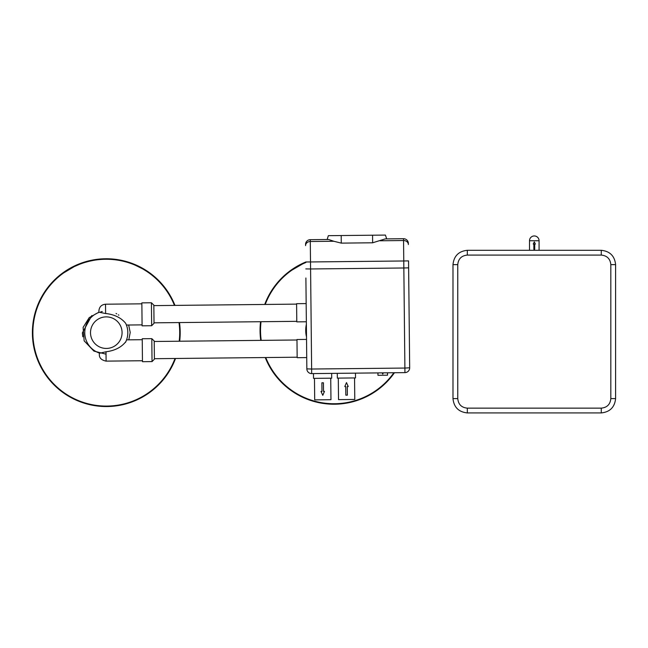 <?xml version="1.0" encoding="UTF-8"?>
<svg xmlns="http://www.w3.org/2000/svg" width="648" height="648" viewBox="0 0 648 648"><rect width="100%" height="100%" fill="white"/><g stroke="black" fill="none" stroke-linecap="round" stroke-linejoin="round"><path stroke-width="0.97" d="M261.217 340.362A73.418 73.418 0 0 1 261.039 321.716M265.235 304.447A73.418 73.418 0 0 1 305.735 262.545M393.871 372.746A73.418 73.418 0 0 1 265.761 357.534M306.512 336.936A28.22 28.22 0 0 1 306.382 324.284M302.713 263.874L305.929 262.456M302.721 263.874L305.735 262.537M299.076 265.712L300.615 264.902M291.94 270.111L302.608 263.93M302.373 264.036L304.568 263.031M260.739 340.37A73.896 73.896 0 0 1 260.553 321.716M264.724 304.455A73.896 73.896 0 0 1 305.726 262.027M394.454 372.738A73.896 73.896 0 0 1 265.243 357.542M299.23 265.623L299.862 265.291M297.521 266.571L297.959 266.328M300.696 264.862L302.899 263.785M295.14 267.997L297.027 266.855M292.572 269.665L293.504 269.041M302.989 263.752L300.299 265.064M408.629 267.835L408.556 260.885L403.769 260.982L403.842 267.989L310.586 268.969L311.631 369.028L306.844 368.874A4.779 4.779 0 0 0 311.68 373.604L311.631 369.028L404.895 368.056L403.842 267.989L408.629 267.835L409.674 367.797A4.779 4.779 0 0 1 404.943 372.624A4.779 4.779 0 0 0 409.674 367.797L404.895 368.056L404.943 372.624L311.68 373.604A4.779 4.779 0 0 1 306.844 368.874L305.897 278M408.556 260.885L408.718 276.923M306.35 321.764L306.164 303.588L296.598 303.685L296.784 321.862L306.35 321.764M408.37 243.446A4.779 4.779 179.4 0 0 403.542 238.715L403.769 260.982L310.514 261.954L310.586 268.969L305.799 268.912M333.793 241.259L341.277 243.121L341.196 235.54L328.342 235.678L327.143 239.509L310.279 239.687L328.633 239.501L333.793 241.259L310.295 241.51L310.514 261.954L305.726 261.962M305.556 245.616A4.779 4.058 179.4 0 1 310.295 241.51L310.279 239.687A4.779 4.779 -0.6 0 0 305.54 244.523M387.504 372.811L387.528 375.2L377.962 375.297L377.938 372.908M355.46 373.143L355.517 377.93L337.341 378.116L337.292 373.337M306.731 357.583L297.165 357.688L296.97 339.512L306.536 339.414M331.646 373.394L331.695 378.181L313.519 378.367L313.47 373.588M341.277 243.121L372.641 242.789L385.212 238.901L403.542 238.715L386.702 238.885L385.422 235.078L341.196 235.54M383.26 372.851L382.733 374.082L382.182 372.867M354.553 377.938L354.78 399.46L338.523 399.63L338.296 378.108M330.739 378.189L330.958 399.711L314.701 399.881L314.474 378.359M347.288 386.548L347.377 395.15L345.838 395.167L345.74 386.564L344.785 386.573L346.478 382.612L348.243 386.532L347.288 386.548M321.878 382.806L321.975 391.408L321.011 391.424L322.785 395.345L324.47 391.384L323.514 391.392L323.425 382.79L321.878 382.806M76.391 265.599L75.597 265.964M88.76 261.371L94.163 260.245A73.418 73.418 0 0 1 99.711 259.532L99.711 259.532M84.264 262.618L89.61 261.16M82.936 263.056L85.147 262.351M85.309 262.302L88.857 261.338M84.58 262.529L85.196 262.343M143.532 269.39L146.659 271.334M127.024 262.229L130.127 263.218A73.418 73.418 0 0 1 134.954 265.064L142.625 268.863M128.725 262.756L129.616 263.048M78.659 264.635L81.891 263.412M74.39 266.539L80.077 264.076M74.366 266.539L77.501 265.121M70.745 268.426L72.276 267.6M63.439 273.043L74.261 266.595M74.026 266.709L74.552 266.458M66.833 270.751L68.712 269.584M126.06 261.954L125.299 261.743L126.06 261.946M103.607 259.289L103.607 259.289A73.418 73.418 0 0 1 122.294 261.006L125.299 261.743M122.553 261.071L123.071 261.185M123.946 261.395L124.424 261.517M71.555 267.98L70.899 268.337M76.407 265.599L75.978 265.785M80.198 264.036L78.57 264.676M76.205 265.688L74.642 266.409M69.053 269.382L69.636 269.041M64.282 272.452L65.205 271.812M144.042 269.698L146.416 271.172M137.084 266.012L139.239 267.049M129.689 263.064L130.127 263.218M127.907 262.497L128.685 262.74M137.87 266.377L138.405 266.636M135.213 265.178L136.671 265.818M84.523 262.537L85.155 262.351M138.721 266.79L138.721 266.79A73.418 73.418 0 0 1 143.532 269.382M175.527 358.482A73.896 73.896 0 0 1 32.4 333.437A73.896 73.896 0 0 1 174.976 305.394M179.496 322.566A73.896 73.896 0 0 1 179.69 341.221M32.878 333.428A73.418 73.418 0 0 1 174.458 305.402A73.418 73.418 0 0 0 32.878 333.428A73.418 73.418 0 0 0 175.017 358.49A73.418 73.418 0 0 1 32.878 333.428M179.01 322.574A73.418 73.418 0 0 1 179.204 341.221A73.418 73.418 0 0 0 179.01 322.574M151.421 302.77L151.656 325.725L142.09 325.831L141.855 302.875L151.421 302.77L153.835 305.135L154.03 323.312L154.022 322.834L296.784 321.335M296.606 304.123L153.843 305.613L154.022 322.834M151.794 338.645L152.037 361.6L142.471 361.697L142.228 338.742L151.794 338.645L154.208 341.01L154.402 359.178L154.394 358.7L297.157 357.21M154.216 341.488L296.978 339.989M141.863 303.831L105.519 304.212C101.453 304.649 99.241 306.901 98.893 310.975L98.909 312.441L98.893 310.975M126.206 324.494L125.68 323.312C121.265 317.876 114.737 314.62 106.094 313.543L105.616 313.551L105.519 304.212M142.236 339.698L126.571 339.86L125.866 341.601A21.522 21.522 0 0 0 125.68 323.312L126.222 324.535M125.866 341.601A21.522 21.522 0 0 0 125.923 341.488L125.866 341.601C121.451 347.288 114.834 350.673 106.013 351.775L99.808 353.184A21.522 21.522 0 0 1 99.379 312.279L105.616 313.551M126.271 340.67A21.522 21.522 0 0 0 126.441 340.232L126.457 340.184M98.909 312.441L99.379 312.279M99.33 353.03L99.347 354.497L99.33 353.03L99.808 353.184M102.287 311.518A21.522 21.522 0 0 0 100.756 311.866M125.526 342.322A21.522 21.522 0 0 0 125.753 341.861M126.004 341.31A21.522 21.522 0 0 0 126.174 340.897M126.571 339.86A21.522 21.522 0 0 0 126.417 325.037L142.082 324.875M126.19 324.454A21.522 21.522 0 0 0 125.923 323.83M118.851 315.179A21.522 21.522 0 0 0 118.349 314.831M116.705 313.826A21.522 21.522 0 0 0 116.049 313.478M106.037 354.181L93.928 351.111L84.151 340.84L83.114 327.402L89.222 317.617L98.901 312.206M128.66 325.013L130.208 332.408L128.822 339.836L130.208 332.408L128.66 325.013M82.806 336.782L82.377 332.91L91.781 315.576M539.071 250.306L539.071 240.74A4.779 4.779 0 0 0 534.292 235.953A4.779 4.779 0 0 0 529.505 240.74L539.071 240.74M533.855 249.302L534.721 249.302L534.721 244.045L535.37 244.045L534.292 241.906L533.215 244.045L533.855 244.045L533.855 249.302M601.271 250.306L467.313 250.306C458.663 251.213 453.892 255.992 452.984 264.635L452.984 398.593C453.892 407.244 458.663 412.015 467.313 412.922L601.271 412.922C609.914 412.015 614.693 407.244 615.6 398.593L615.6 264.635C614.693 255.992 609.914 251.213 601.271 250.306L601.271 255.085L467.313 255.085C461.506 255.652 458.322 258.836 457.763 264.635L457.763 398.593C458.322 404.401 461.506 407.576 467.313 408.143L601.271 408.143C607.071 407.576 610.254 404.401 610.821 398.593L610.821 264.635C610.254 258.836 607.071 255.652 601.271 255.085M380.084 240.773L403.558 240.53A4.779 4.058 -0.6 0 1 408.386 244.539M386.702 238.885L385.212 238.901M327.143 239.509L310.279 239.687M372.641 242.789L372.568 235.208M142.463 360.742L106.11 361.122L106.013 351.775M106.126 316.88A15.787 15.787 0 0 0 92.705 340.694A15.787 15.787 0 0 0 120.042 340.411A15.787 15.787 0 0 0 106.126 316.88M467.313 250.306L467.313 255.085M452.984 264.635L457.763 264.635M615.6 264.635L610.821 264.635M452.984 398.593L457.763 398.593M615.6 398.593L610.821 398.593M467.313 412.922L467.313 408.143M601.271 412.922L601.271 408.143M151.656 325.725L154.03 323.312M152.037 361.6L154.402 359.178M106.11 361.122C101.469 360.15 99.209 357.939 99.347 354.497M529.505 250.306L529.505 240.74"/></g></svg>
